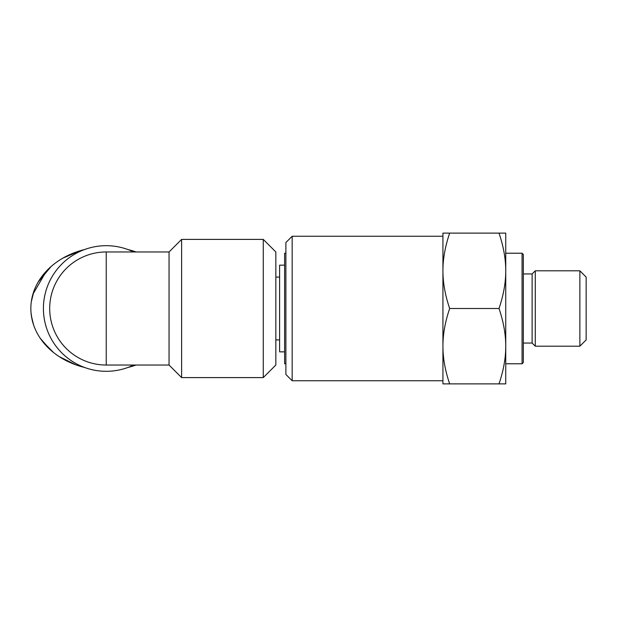 <?xml version="1.0" encoding="UTF-8"?>
<svg xmlns="http://www.w3.org/2000/svg" width="617" height="617" viewBox="0 0 617 617"><rect width="100%" height="100%" fill="white"/><g stroke="black" fill="none" stroke-linecap="round" stroke-linejoin="round"><path stroke-width="0.93" d="M279.601 339.905L275.838 339.905M284.63 351.844L279.601 351.844L279.601 265.156L284.63 265.156M285.887 363.775L284.63 363.775L284.63 253.225L285.887 253.225M522.075 308.5L522.075 363.775L523.332 362.526L523.332 254.474L522.075 253.225L522.075 308.5M579.872 308.5L579.872 346.191L586.15 339.905L586.15 277.095L579.872 270.809L579.872 308.5M523.332 273.948L532.124 273.948L535.271 270.809L535.271 346.191L579.872 346.191M532.124 273.948L532.124 343.052L535.271 346.191M449.662 308.5C445.142 321.866 442.898 334.429 442.929 346.191L442.929 270.809C442.898 282.571 445.142 295.134 449.662 308.5L499.014 308.5C503.526 295.134 505.77 282.571 505.747 270.809L505.747 383.882L499.014 383.882C503.526 370.516 505.77 357.953 505.747 346.191C505.77 334.429 503.526 321.866 499.014 308.5M449.662 383.882L442.929 383.882L442.929 346.191C442.898 357.953 445.142 370.516 449.662 383.882L499.014 383.882M442.929 233.118L449.662 233.118C445.142 246.484 442.898 259.047 442.929 270.809L442.929 233.118M505.747 270.809C505.77 259.047 503.526 246.484 499.014 233.118L505.747 233.118L505.747 270.809M499.014 233.118L449.662 233.118M292.165 236.257L285.887 242.543L285.887 374.457L292.165 380.743L292.165 236.257L442.929 236.257M263.274 308.454L263.274 377.596L275.838 365.033L275.838 251.967L263.274 239.404L263.274 308.454M98.188 364.462A56.533 56.533 0 0 1 49.692 308.5A56.533 56.533 0 0 1 106.232 251.967L106.232 365.033A56.533 56.533 0 0 1 98.188 364.462A56.533 56.533 0 0 0 106.232 365.033L169.05 365.033L169.05 251.967L169.05 365.033L181.614 377.596L181.614 239.404L263.274 239.404M133.611 365.033A62.818 62.818 0 0 1 43.414 308.5A62.818 62.818 0 0 1 133.611 251.967M136.064 251.967A75.382 61.561 180 0 0 127.889 249.538M84.568 249.538A75.382 61.561 180 0 0 30.85 308.5A75.382 61.561 180 0 0 84.568 367.462M127.889 367.462A75.382 61.561 180 0 0 136.064 365.033M127.796 367.501L133.974 365.742M75.906 364.863L59.278 356.665L75.906 364.863M50.409 349.87L40.344 338.409L50.409 349.87M33.542 324.812L31.398 315.889L33.542 324.812M31.313 301.667L34.066 290.707L31.313 301.667M38.262 281.884L51.095 266.521L38.262 281.884M64.43 257.274L80.565 250.618L64.43 257.274M127.796 249.499L133.318 251.05M279.601 277.095L275.838 277.095M505.747 363.775L522.075 363.775M505.747 253.225L522.075 253.225M535.271 270.809L579.872 270.809M523.332 343.052L532.124 343.052M292.165 380.743L442.929 380.743M181.614 377.596L263.274 377.596M106.232 251.967L169.05 251.967L181.614 239.404M49.692 308.5A56.533 56.533 0 0 0 67.052 349.261M80.657 250.587L63.011 258.06M49.391 268.063L46.514 270.932L32.917 294.193M31.027 312.734L31.922 318.866L33.827 325.622M42.542 341.432L53.586 352.562M62.471 358.624L75.251 364.624"/></g></svg>
